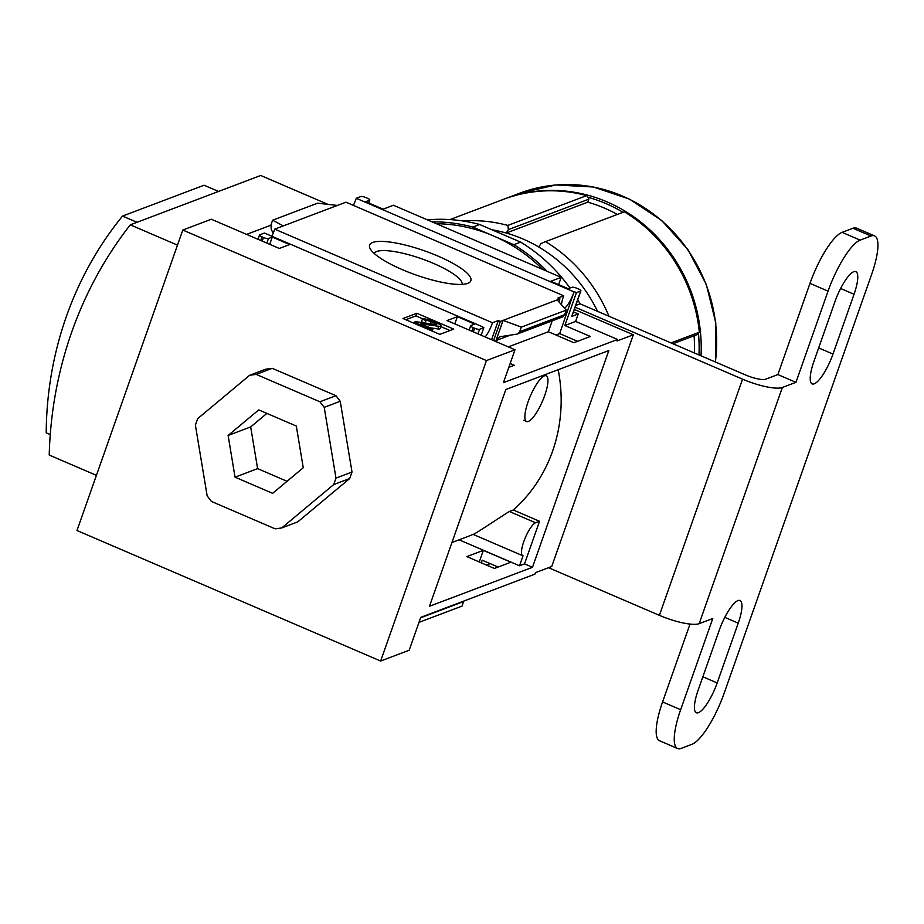 <?xml version="1.0" encoding="UTF-8"?>
<svg xmlns="http://www.w3.org/2000/svg" width="924" height="924" viewBox="0 0 924 924"><rect width="100%" height="100%" fill="white"/><g stroke="black" fill="none" stroke-linecap="round" stroke-linejoin="round"><path stroke-width="1.39" d="M473.088 534.361A150.958 141.06 69.3 0 1 467.232 536.74L451.94 542.527M558.177 369.704A150.958 141.06 -110.7 0 1 513.317 510.002L509.378 511.492C501.605 516.135 472.487 535.862 473.134 534.338M510.891 562.208L483.344 550.369L466.839 556.606L494.386 568.445L510.891 562.208M513.317 510.002L539.535 521.275L524.532 563.883L519.507 565.777L459.101 539.812M532.49 567.301L429.487 606.283L505.821 389.524L608.824 350.543L532.49 567.301L524.532 563.883M555.948 335.019L559.678 333.61L577.604 341.314M380.642 661.041L409.17 650.242L420.755 617.359L534.904 574.162L535.423 572.661L551.732 566.493L633.333 334.788L617.024 340.956L617.555 339.466L503.407 382.663L514.991 349.769L486.451 360.568L380.642 661.041L76.992 530.515L182.802 230.041L211.342 219.242L279.302 248.452L289.628 244.548L272.268 237.087L268.468 238.531A4.077 0.97 -160.6 0 1 263.49 237.491L262.046 236.867A4.077 0.97 -160.6 0 1 259.563 234.996A4.077 0.97 -160.6 0 1 259.794 234.8L264.426 233.044L482.178 326.657A15.5 4.1 113.3 0 0 482.085 326.911M479.267 561.942L483.344 550.369M559.678 333.61L574.023 291.903A15.5 4.1 113.3 0 1 564.599 308.223M337.387 205.44L283.298 225.906L272.615 220.201L317.579 203.188L337.387 205.44L345.957 202.194L563.709 295.796A15.5 4.1 113.3 0 0 561.469 304.724M563.709 295.796L557.911 297.99L559.944 298.868L500.346 321.425L493.601 340.575M574.023 291.903L356.26 198.29L360.891 196.535A4.077 0.97 -160.6 0 1 365.869 197.574L367.313 198.198A4.077 0.97 -160.6 0 1 369.796 200.069A4.077 0.97 -160.6 0 1 369.565 200.265L365.765 201.709L383.113 209.171L393.439 205.255L561.168 277.362L550.843 281.266L568.191 288.727L572.002 287.283A4.077 0.97 -160.6 0 1 576.98 288.323L578.424 288.946A4.077 0.97 -160.6 0 1 580.907 290.817A4.077 0.97 -160.6 0 1 580.676 291.014L576.437 292.619L564.853 325.514L590.378 336.475L573.885 342.723L548.359 331.751L552.206 320.824M558.893 301.836L559.944 298.868M498.105 567.047L482.201 560.21L481.288 562.82M576.437 292.619L574.416 291.753M491.568 339.709L498.313 320.547L492.492 322.753A15.5 4.1 113.3 0 1 485.181 336.96M510.152 363.502L514.275 365.28L508.801 367.359M500.346 321.425L498.313 320.547M482.178 326.657L483.841 327.662L479.579 329.279A4.077 0.97 -160.6 0 1 474.601 328.239L473.157 327.616A4.077 0.97 -160.6 0 1 470.674 325.745A4.077 0.97 -160.6 0 1 470.905 325.548L474.705 324.105L457.357 316.655L447.031 320.559L514.991 349.769M481.173 335.239L483.841 327.662M467.798 283.356A53.684 12.809 19.4 0 0 468.272 283.16A53.684 12.809 19.4 0 0 424.486 250.831A53.684 12.809 19.4 0 0 370.108 248.591A53.684 12.809 19.4 0 0 415.28 274.74A53.684 12.809 19.4 0 0 467.798 283.356M492.492 322.753L274.728 229.14L283.298 225.906M548.359 331.751L508.316 346.904M495.98 340.563L503.083 320.385L521.321 327.119L519.704 331.693L517.163 334.095L500.057 336.717L495.98 340.563L510.314 335.135M617.555 339.466L575.617 321.437L564.853 325.514M416.851 313.282L453.73 329.129L439.87 334.373L402.991 318.526L416.851 313.282L415.927 315.892L423.007 318.93M182.802 230.041L486.451 360.568M274.728 229.14A15.5 4.1 -66.7 0 1 271.806 236.221M356.26 198.29A15.5 4.1 -66.7 0 1 353.338 205.371M490.217 563.652L486.498 565.061M575.617 321.437L578.251 313.964L571.725 316.435L580.676 291.014M246.604 234.396L270.871 225.213M329.059 204.493L330.653 204.666M463.79 601.074L462.046 606.086L418.988 622.383M558.616 284.615L561.168 277.362M573.481 311.908L578.251 313.964M272.615 220.201L270.998 224.775L271.206 229.256L273.158 233.287M580.907 290.817L571.956 316.227A4.077 0.97 -160.6 0 1 571.725 316.435M557.172 299.919L566.273 310.094L564.668 314.668L562.878 316.793L517.163 334.095M335.978 478.101L333.703 484.569L281.739 527.939L275.179 528.84L211.446 501.443L207.161 495.876L195.391 425.121L197.678 418.653L249.63 375.283L256.191 374.382L319.923 401.778L324.209 407.345L335.978 478.101L352.009 472.037L340.24 401.27L335.955 395.703L272.233 368.318L265.662 369.219L249.63 375.283M296.315 426.056L303.257 467.763L272.626 493.324L235.054 477.177L228.124 435.458L258.743 409.898L296.315 426.056M281.739 527.939L297.771 521.864L349.734 478.505L352.009 472.037M96.419 475.352L49.215 455.058A397.239 371.194 69.3 0 1 130.284 224.844L260.73 175.479L327.928 204.366M698.971 354.932A150.138 140.298 -110.7 0 0 698.463 333.333L699.341 332.224A151.779 141.822 -110.7 0 0 624.347 211.804L545.53 241.626L540.933 243.59L538.784 247.02A145.241 135.724 -110.7 0 0 506.248 233.033A145.241 135.724 -110.7 0 0 491.938 229.787M623.019 212.301A150.138 140.298 -110.7 0 0 588.022 197.274L586.659 195.599A151.779 141.822 -110.7 0 0 503.303 199.399L449.965 219.589M608.974 316.239A151.779 141.822 -110.7 0 0 545.53 241.626M699.341 332.224L671.055 342.931M586.659 195.599L507.842 225.421A151.779 141.822 -110.7 0 0 462.554 220.928M597.539 311.33A145.241 135.724 -110.7 0 0 538.784 247.02M588.022 197.274L588.842 199.168L587.779 202.171L506.248 233.033L508.396 229.602L507.842 225.421M436.405 223.724A160.025 149.538 69.3 0 1 542.758 269.45M574.358 309.436L633.333 334.788M701.016 355.809A151.779 141.822 -110.7 0 0 504.389 198.995A151.779 141.822 -110.7 0 0 503.846 199.203M588.842 199.168L508.396 229.602M587.779 202.171A145.241 135.724 69.3 0 1 617.324 214.449M698.463 333.333L697.043 334.661L672.995 343.763M694.063 335.793A145.241 135.724 69.3 0 1 694.432 352.98M130.284 224.844L177.489 245.137M50.254 434.58L46.2 432.836A353.326 330.157 69.3 0 1 122.534 216.077L137.006 222.303M122.534 216.077L204.065 185.227L218.538 191.441M462.139 284.373A46.697 11.134 19.4 0 0 421.679 258.801A46.697 11.134 19.4 0 0 374.128 253.384M440.806 326.588L450 330.538M432.351 321.148L437.526 323.377A5.717 1.363 -160.6 0 1 441.014 325.987A5.717 1.363 -160.6 0 1 438.681 326.288L420.917 323.758L432.963 329.094L431.6 329.614L414.252 322.153L415.604 321.644L435.885 324.636L436.717 324.52L435.481 323.585L430.988 321.656A4.077 0.97 -160.6 0 0 426.022 320.616L422.407 319.069A8.154 1.952 -160.6 0 1 432.351 321.148M424.393 322.938L421.483 321.679L422.407 319.069M425.167 323.053L426.022 320.616M425.929 323.157A4.077 0.97 -160.6 0 1 427.223 323.354M413.883 323.204L414.252 322.153M431.231 330.665L431.6 329.614M432.259 331.104L432.963 329.094M441.014 325.987L440.09 328.609A5.717 1.363 -160.6 0 1 437.757 328.909L429.764 327.72M405.798 319.727L415.927 315.892M349.734 478.505L333.703 484.569M272.233 368.318L256.191 374.382M335.955 395.703L319.923 401.778M340.24 401.27L324.209 407.345M287.041 481.288L257.611 468.63L235.054 477.177M257.611 468.63L250.681 426.923L228.124 435.458M250.681 426.923L266.886 413.398M269.716 244.34L272.268 237.087M454.804 323.897L457.357 316.655M566.273 310.094L521.321 327.119M519.507 565.777L523.03 555.786A17.949 4.747 -66.7 0 1 522.718 555.705A17.949 4.747 -66.7 0 1 524.601 539.408A17.949 4.747 -66.7 0 1 535.597 522.765L539.535 521.275M544.432 375.837A24.89 6.584 -66.7 0 1 546.234 375.768A24.89 6.584 -66.7 0 1 543.635 398.359A24.89 6.584 -66.7 0 1 528.378 421.436A24.89 6.584 -66.7 0 1 526.576 421.494A24.89 6.584 -66.7 0 1 529.186 398.902A24.89 6.584 -66.7 0 1 544.432 375.837M575.144 307.195L742.561 379.163A32.64 7.785 19.4 0 0 782.351 387.479L795.945 382.34L828.054 291.152A48.96 12.948 -66.7 0 1 860.152 240.125L871.032 236.013A48.96 12.948 -66.7 0 1 874.566 235.886A48.96 12.948 -66.7 0 1 871.54 274.694L724.139 693.254A48.96 12.948 -66.7 0 1 692.041 744.27L681.173 748.394A48.96 12.948 -66.7 0 1 677.627 748.521A48.96 12.948 -66.7 0 1 680.653 709.713L712.774 618.526L699.179 623.665A32.64 7.785 19.4 0 1 659.389 615.349L548.544 567.706M677.627 748.521L659.551 740.748A48.96 12.948 -66.7 0 1 662.577 701.94L690.009 624.081M577.743 299.815A164.83 154.019 69.3 0 1 580.076 303.823L745.749 375.04A16.32 3.892 19.4 0 0 765.638 379.198L777.869 374.567L795.945 382.34M580.076 303.823L575.756 305.463M777.869 374.567L809.978 283.379A48.96 12.948 -66.7 0 1 842.087 232.363L852.956 228.251A48.96 12.948 -66.7 0 1 856.49 228.113L874.566 235.886M854.042 294.271L832.986 354.065A28.563 7.554 -66.7 0 1 812.196 383.899A28.563 7.554 -66.7 0 1 813.963 361.261L835.019 301.467A28.563 7.554 -66.7 0 1 855.809 271.633A28.563 7.554 -66.7 0 1 854.042 294.271L840.597 288.484M738.23 623.146L717.174 682.94A28.563 7.554 -66.7 0 1 696.384 712.774A28.563 7.554 -66.7 0 1 698.151 690.136L719.207 630.341A28.563 7.554 -66.7 0 1 739.997 600.508A28.563 7.554 -66.7 0 1 738.23 623.146L724.786 617.359M427.442 219.866A164.83 154.019 69.3 0 1 479.648 224.497L520.639 242.123A164.83 154.019 69.3 0 1 569.993 288.045M432.086 221.864A164.83 154.019 69.3 0 1 472.845 227.073L513.848 244.698A164.83 154.019 69.3 0 1 547.077 271.298M479.648 224.497L472.845 227.073M520.639 242.123L513.848 244.698M477.962 333.853L479.579 329.279M715.372 361.977A151.779 141.822 -110.7 0 0 519.842 193.151L504.389 198.995M430.238 323.793L430.988 321.656M435.146 324.52L435.481 323.585M437.757 328.909L438.681 326.288M266.851 243.104L268.468 238.531M262.22 241.118L263.49 237.491M260.776 240.494L262.046 236.867M368.63 202.933L369.565 200.265M471.887 331.242L473.157 327.616M473.331 331.866L474.601 328.239M564.668 314.668L519.704 331.693M463.652 601.512L420.593 617.809M509.378 511.492L535.597 522.765M662.577 701.94L680.653 709.713M809.978 283.379L828.054 291.152M842.087 232.363L860.152 240.125M852.956 228.251L871.032 236.013M818.664 347.909L832.986 354.065M702.852 676.784L717.174 682.94M782.351 387.479L699.179 623.665M742.561 379.163L659.389 615.349M715.569 362.069L715.788 322.869L706.34 284.511L687.895 249.595L661.676 220.466L629.463 199.122L593.439 187.006L556.04 184.962L519.842 193.151M258.039 239.316L259.563 234.996M368.768 203.003L369.796 200.069M469.149 330.064L470.674 325.745M473.053 534.349L522.718 555.705M523.816 420.316L526.576 421.494M544.328 374.948L546.234 375.768"/></g></svg>
